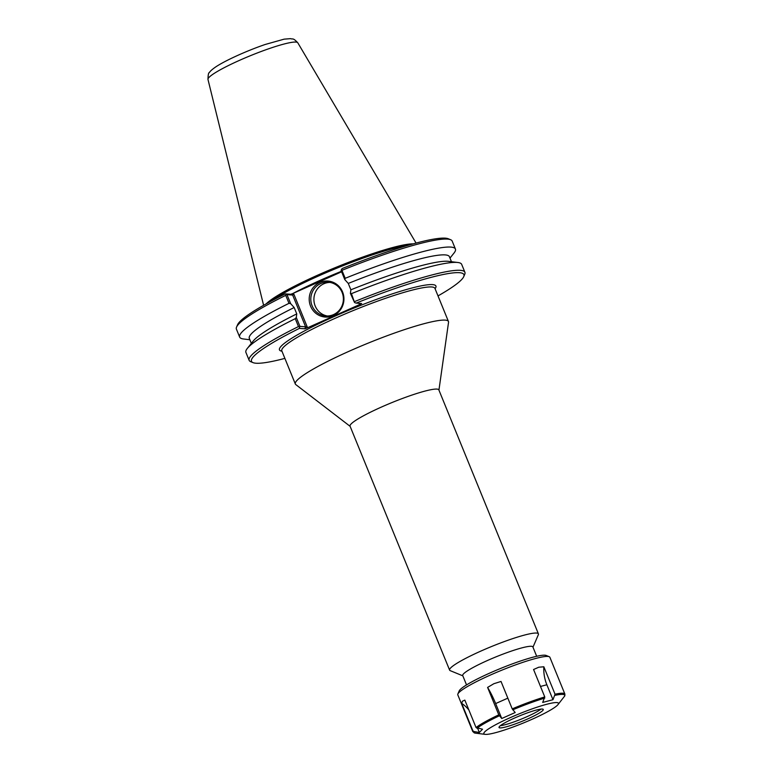 <?xml version="1.0" encoding="UTF-8"?>
<svg xmlns="http://www.w3.org/2000/svg" width="773" height="773" viewBox="0 0 773 773"><rect width="100%" height="100%" fill="white"/><g stroke="black" fill="none" stroke-linecap="round" stroke-linejoin="round"><path stroke-width="1.16" d="M284.889 358.392A114.713 14.329 -22.2 0 1 253.013 362.624A114.713 14.329 -22.2 0 1 299.393 328.39L304.842 328.796L306.678 328.148L360.44 304.214L361.638 303.518L356.169 303.113A114.713 14.329 -22.2 0 1 463.742 276.628A114.713 14.329 -22.2 0 1 438.011 295.904M438.938 390.094L448.543 322.293A82.692 10.329 157.8 0 0 448.456 321.52A82.692 10.329 157.8 0 0 445.2 320.128A82.692 10.329 157.8 0 0 358.624 347.106A82.692 10.329 157.8 0 0 295.334 384.007A82.692 10.329 157.8 0 0 295.827 384.616L350.13 426.338M536.684 656.296L532.868 646.933A37.887 4.735 157.8 0 0 531.37 646.296A37.887 4.735 157.8 0 0 491.705 658.654A37.887 4.735 157.8 0 0 462.718 675.554L466.534 684.917M532.974 647.204L538.346 634.71A47.965 5.991 157.8 0 0 538.414 633.87L438.851 389.901A47.965 5.991 157.8 0 0 436.958 389.09A47.965 5.991 157.8 0 0 386.751 404.743A47.965 5.991 157.8 0 0 350.043 426.136L449.606 670.104A47.965 5.991 157.8 0 0 450.244 670.664L462.824 675.834M538.414 633.87A47.965 5.991 157.8 0 0 536.52 633.058A47.965 5.991 157.8 0 0 486.314 648.711A47.965 5.991 157.8 0 0 449.606 670.104M341.608 271.796L292.59 293.614L290.754 294.262L285.305 293.866A114.713 14.329 157.8 0 0 237.562 324.757L236.567 327.066A116.52 14.552 -22.2 0 1 285.739 295.354L288.996 303.335L290.677 303.663L286.986 294.639L292.648 295.054L305.615 326.815L299.953 326.399L296.301 317.461L296.764 313.896L294.165 307.519L290.677 303.663M344.777 279.575L345.193 278.319L341.927 270.337A116.52 14.552 -22.2 0 1 450.611 239.717L448.292 238.76A114.713 14.329 157.8 0 0 342.081 268.589L341.096 270.55L344.777 279.575L348.275 283.43L350.874 289.807L350.411 293.373L354.565 302.572L351.444 293.653L350.411 293.373M271.449 300.987A82.093 10.252 -22.2 0 1 337.308 267.989A82.093 10.252 -22.2 0 1 407.439 245.485M356.169 303.113L354.565 302.572M306.678 328.148L307.19 326.824L305.615 326.815L304.842 328.796M307.19 326.824L293.856 294.146L292.648 295.054L290.754 294.262M296.301 317.461L295.257 318.679L298.475 326.564L299.547 327.066L299.953 326.399M299.547 327.066L299.393 328.39M285.305 293.866L286.986 294.639M341.927 270.337L341.222 269.854M450.611 239.717A116.52 14.552 -22.2 0 1 452.166 241.06L455.423 249.041A116.52 14.552 -22.2 0 1 454.022 253.042L449.992 258.095M463.742 276.628L464.737 274.318A116.52 14.552 157.8 0 0 464.902 272.27A116.52 14.552 157.8 0 0 354.672 301.547M464.902 272.27L461.684 264.385A116.52 14.552 157.8 0 0 457.887 262.501A116.52 14.552 157.8 0 0 351.444 293.653M249.872 339.762L243.456 338.97A116.52 14.552 -22.2 0 1 239.659 337.096L236.403 329.114A116.52 14.552 -22.2 0 1 236.567 327.066M286.194 294.358L285.739 295.354M239.659 337.096A116.52 14.552 -22.2 0 1 288.996 303.335M298.475 326.564A116.52 14.552 157.8 0 0 249.138 360.324A116.52 14.552 157.8 0 0 250.684 361.667L253.013 362.624M295.257 318.679A116.52 14.552 157.8 0 0 247.312 348.439A116.52 14.552 157.8 0 0 245.92 352.43L249.138 360.324M345.193 278.319A116.52 14.552 -22.2 0 1 455.423 249.041M348.275 283.43A108.065 13.499 -22.2 0 1 449.422 256.713L451.461 261.718M247.312 348.439L253.206 341.057A108.065 13.499 -22.2 0 1 296.764 313.896M413.217 243.853A82.692 10.329 157.8 0 0 336.883 266.965A82.692 10.329 157.8 0 0 266.173 303.857M329.878 282.396A16.929 16.291 -85.8 0 0 313.954 298.127A16.929 16.291 -85.8 0 0 327.404 316.012M333.337 315.626A18.04 17.364 94.2 0 1 309.335 296.929A18.04 17.364 94.2 0 1 337.038 284.599A18.04 17.364 94.2 0 1 333.337 315.626M333.443 314.64A16.929 16.291 -85.8 0 0 343.173 296.272A16.929 16.291 -85.8 0 0 328.332 282.203A16.929 16.291 -85.8 0 0 310.852 297.895A16.929 16.291 -85.8 0 0 325.848 315.973A16.929 16.291 -85.8 0 0 333.443 314.64M350.874 289.807A108.065 13.499 -22.2 0 1 448.514 261.351L457.887 262.501M251.351 343.376L249.312 338.381A108.065 13.499 -22.2 0 1 294.165 307.519M557.961 704.638A40.293 5.034 -22.2 0 1 523.05 723.132A40.293 5.034 -22.2 0 1 485.154 734.35A40.293 5.034 -22.2 0 1 510.682 717.46A40.293 5.034 -22.2 0 1 556.86 702.58A40.293 5.034 -22.2 0 1 557.961 704.638L564.657 696.058L564.821 694.917M552.966 699.71L542.685 702.435L544.762 696.927L533.573 669.505L538.781 667.215L543.844 666.78L555.043 694.202L552.966 699.71L546.859 684.762A30.07 21.422 -104.9 0 1 543.844 666.78M515.185 712.532L501.745 718.513L495.648 703.565A30.07 7.276 66 0 0 487.599 687.429L493.86 683.709L501.03 681.457L512.219 708.88L515.185 712.532M501.745 718.513L498.788 714.851L487.599 687.429M468.892 710.029A30.07 28.698 44.1 0 0 461.684 703.353L462.447 701.198L464.844 700.106L476.033 727.528L482.516 729.219L479.357 732.475L477.695 728.398M479.357 732.475L473.801 731.519L472.873 730.775L461.684 703.353M472.873 730.775A49.723 6.213 -22.2 0 0 472.815 731.635L457.8 694.85A49.723 6.213 -22.2 0 1 457.877 693.98A49.723 6.213 -22.2 0 1 498.73 671.457A49.723 6.213 -22.2 0 1 547.912 656.441A49.723 6.213 -22.2 0 1 549.207 656.702A49.723 6.213 -22.2 0 1 549.874 657.282L564.879 694.057A49.723 6.213 -22.2 0 0 562.918 693.226A49.723 6.213 -22.2 0 0 555.043 694.202M457.877 693.98L459.172 690.956A47.356 5.913 -22.2 0 1 498.083 669.495A47.356 5.913 -22.2 0 1 544.926 655.204A47.356 5.913 -22.2 0 1 546.163 655.456L549.207 656.702M541.032 709.092A23.886 2.986 -22.2 0 1 521.389 719.064A23.886 2.986 -22.2 0 1 500.373 725.692M542.317 709.054A23.886 2.986 -22.2 0 1 543.264 709.45A23.886 2.986 -22.2 0 1 522.277 721.238A23.886 2.986 -22.2 0 1 499.029 727.509A23.886 2.986 -22.2 0 1 517.311 716.842A23.886 2.986 -22.2 0 1 542.317 709.054M435.073 288.716A84.499 10.551 157.8 0 0 353.705 308.185A84.499 10.551 157.8 0 0 281.952 351.203M281.778 350.758L281.807 350.855A82.692 10.329 -22.2 0 1 345.096 313.964A82.692 10.329 -22.2 0 1 431.672 286.976A82.692 10.329 -22.2 0 1 434.928 288.368L448.456 321.52M341.415 271.323A82.093 10.252 157.8 0 0 292.957 293.45M359.165 303.683L360.44 304.214M293.856 294.146L292.59 293.614M297.789 42.786C292.822 37.5 293.151 39.539 290.513 38.65L284.145 39.152L265.226 44.467C246.162 50.979 223.996 61.135 215.126 67.338C211.879 69.638 209.918 71.435 209.241 72.739C208.526 72.565 208.101 74.797 207.976 79.435A48.515 6.058 -22.2 0 1 245.543 57.724A48.515 6.058 -22.2 0 1 295.924 42.071A48.515 6.058 -22.2 0 1 297.789 42.786L416.067 243.08M540.482 686.453L546.859 684.762M495.648 703.565L507.842 698.145M555.043 695.352A49.124 6.136 -22.2 0 1 562.783 694.405A49.124 6.136 -22.2 0 1 564.657 696.058M512.77 709.827A49.124 6.136 -22.2 0 1 544.762 698.077M476.951 728.263A49.124 6.136 -22.2 0 1 499.339 715.808M485.154 734.35L475.347 733.142A49.124 6.136 -22.2 0 1 473.801 731.519M476.033 727.528A49.723 6.213 -22.2 0 1 498.788 714.851M512.219 708.88A49.723 6.213 -22.2 0 1 544.762 696.927M281.807 350.855L295.334 384.007M207.976 79.435L263.603 305.296M472.815 731.635L475.347 733.142M564.821 695.787L564.879 694.057"/></g></svg>
